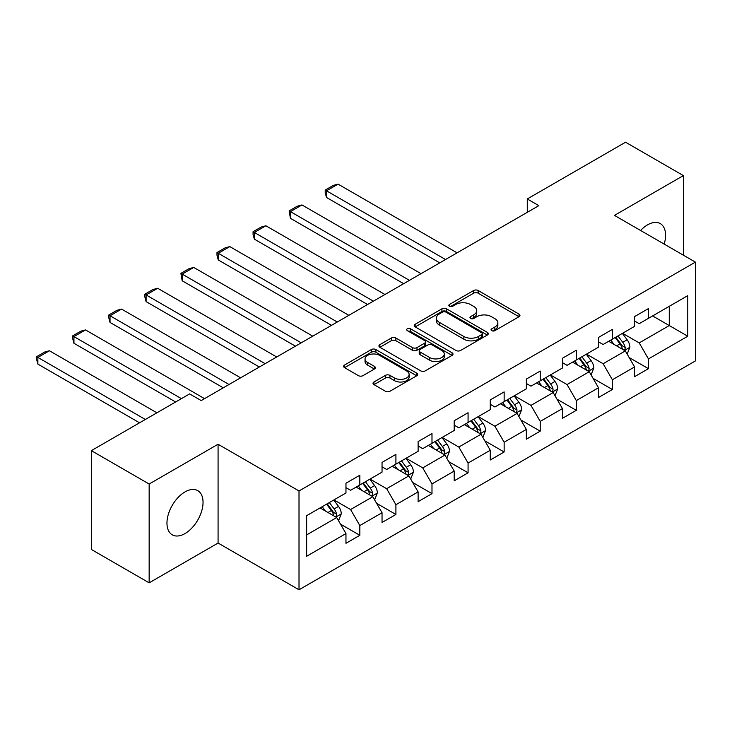 <?xml version="1.0" encoding="UTF-8"?>
<svg xmlns="http://www.w3.org/2000/svg" width="732" height="732" viewBox="0 0 732 732"><rect width="100%" height="100%" fill="white"/><g stroke="black" fill="none" stroke-linecap="round" stroke-linejoin="round"><path stroke-width="1.1" d="M491.721 330.654A2.251 1.299 0 0 0 494.896 330.654L519.015 316.727A3.212 1.857 0 0 0 519.958 315.419A3.212 1.857 0 0 0 519.015 314.11L478.161 290.522A3.212 1.857 0 0 0 473.622 290.522L449.503 304.448A2.251 1.299 0 0 0 448.844 305.363A2.251 1.299 0 0 0 449.503 306.278A2.251 1.299 0 0 0 452.678 306.278L455.798 304.475A10.275 5.929 0 0 1 470.328 304.475L473.732 306.443A10.275 5.929 0 0 1 476.742 310.633A10.275 5.929 0 0 1 473.732 314.833L470.612 316.636A2.251 1.299 0 0 0 469.953 317.551A2.251 1.299 0 0 0 470.612 318.466A2.251 1.299 0 0 0 473.787 318.466L476.907 316.663A10.275 5.929 0 0 1 491.437 316.663L494.841 318.63A10.275 5.929 0 0 1 497.852 322.821A10.275 5.929 0 0 1 494.841 327.021L491.721 328.824A2.251 1.299 0 0 0 491.062 329.739A2.251 1.299 0 0 0 491.721 330.654L491.721 328.824M185.004 533.564A25.51 14.732 120 0 0 201.666 511.082A25.51 14.732 120 0 0 197.759 490.641A25.51 14.732 120 0 0 185.004 491.904A25.51 14.732 120 0 0 168.333 514.386A25.51 14.732 120 0 0 172.249 534.827A25.51 14.732 120 0 0 185.004 533.564M664.18 244.095A25.51 14.732 120 0 0 660.282 223.608A25.51 14.732 120 0 0 647.527 224.87A25.51 14.732 120 0 0 640.591 230.479M373.97 381.994A3.212 1.857 0 0 0 373.027 383.312A3.212 1.857 0 0 0 373.97 384.62L385.425 391.236A3.212 1.857 0 0 0 389.973 391.236L416.755 375.772A3.212 1.857 0 0 0 417.697 374.464A3.212 1.857 0 0 0 416.755 373.155L375.891 349.557A3.212 1.857 0 0 0 371.353 349.557L344.571 365.021A3.212 1.857 0 0 0 343.628 366.339A3.212 1.857 0 0 0 344.571 367.647L358.415 375.644A3.212 1.857 0 0 0 362.953 375.644L374.418 369.02A3.212 1.857 0 0 0 375.36 367.711A3.212 1.857 0 0 0 374.418 366.403L367.555 362.441A8.592 4.959 0 0 1 365.039 358.927A8.592 4.959 0 0 1 370.337 354.352A8.592 4.959 0 0 1 379.698 355.423L406.599 370.959A8.592 4.959 0 0 1 409.115 374.464A8.592 4.959 0 0 1 403.808 379.039A8.592 4.959 0 0 1 394.457 377.968L389.973 375.379A3.212 1.857 0 0 0 385.425 375.379L373.97 381.994L373.97 384.62M218.072 444.242L149.154 484.026L91.344 450.647L91.344 549.457L149.154 582.837L218.072 543.043L299.013 589.782L299.013 490.971L218.072 444.242L218.072 543.043M683.377 255.175L683.377 175.598L614.459 215.391L695.4 262.12L299.013 490.971M683.377 175.598L625.558 142.218L527.269 198.967L527.269 212.317M91.344 450.647L189.625 393.908L201.19 400.578L538.834 205.646L527.269 198.967M456.027 350.482A3.212 1.857 0 0 0 460.565 350.482L487.356 335.009A3.212 1.857 0 0 0 488.29 333.7A3.212 1.857 0 0 0 487.356 332.392L446.493 308.803A3.212 1.857 0 0 0 441.954 308.803L415.163 324.267A3.212 1.857 0 0 0 414.23 325.575A3.212 1.857 0 0 0 415.163 326.884L456.027 350.482M408.236 331.138A2.251 1.299 0 0 1 410.515 331.459L410.515 328.787L452.056 352.769A3.212 1.857 0 0 1 452.998 354.087A3.212 1.857 0 0 1 452.056 355.395L425.265 370.859A3.212 1.857 0 0 1 420.726 370.859L379.871 347.27L379.871 344.644A3.212 1.857 0 0 0 378.929 345.952A3.212 1.857 0 0 0 379.871 347.27M379.871 344.644L391.327 338.028A3.212 1.857 0 0 1 395.875 338.028L412.445 347.599A3.212 1.857 0 0 0 416.984 347.599L424.587 343.207A3.212 1.857 0 0 0 425.53 341.89A3.212 1.857 0 0 0 424.587 340.581L407.331 330.626A2.251 1.299 0 0 1 406.681 329.702A2.251 1.299 0 0 1 408.063 328.503A2.251 1.299 0 0 1 410.515 328.787M299.013 589.782L695.4 360.931L695.4 262.12M340.526 524.158L359.833 535.302L359.833 525.558L382.04 512.739L382.04 522.483L395.911 514.477L395.911 504.723L418.118 491.904L418.118 501.658L431.99 493.643L431.99 483.898L454.197 471.079L454.197 480.823L468.068 472.817L468.068 463.072L490.266 450.253L490.266 459.998L504.147 451.983L504.147 442.238L526.345 429.419L526.345 439.173L540.225 431.157L540.225 421.412L562.423 408.593L562.423 418.338L576.304 410.332L576.304 400.578L598.502 387.768L598.502 397.513L612.373 389.497L612.373 379.752L634.58 366.933L634.58 376.678L648.451 368.672L648.451 358.927L687.769 336.226L687.769 295.637L669.268 306.315L669.268 325.548L687.769 336.226M359.833 535.302L345.962 543.309L345.962 533.564L306.644 556.265L306.644 515.676L345.962 492.975L345.962 483.23L359.833 475.214L359.833 484.968L382.04 472.149L382.04 462.404L395.911 454.389L395.911 464.134L418.118 451.315L418.118 441.57L431.99 433.564L431.99 443.308L454.197 430.489L454.197 420.744L468.068 412.729L468.068 422.474L490.266 409.664L490.266 399.91L504.147 391.904L504.147 401.648L526.345 388.829L526.345 379.085L540.225 371.069L540.225 380.823L562.423 368.004L562.423 358.259L576.304 350.244L576.304 359.988L598.502 347.169L598.502 337.425L612.373 329.418L612.373 339.163L634.58 326.344L634.58 316.599L648.451 308.584L648.451 318.338L687.769 295.637M356.136 487.1L372.789 496.717L350.582 509.536L333.938 499.919M345.962 487.631L350.582 490.303L359.833 484.968M350.582 509.536L359.833 525.558M372.789 496.717L382.04 512.739M392.215 466.275L408.868 475.882L386.661 488.702L370.008 479.094M382.04 466.806L386.661 469.477L395.911 464.134M386.661 488.702L395.911 504.723M408.868 475.882L418.118 491.904M428.293 445.44L444.946 455.057L422.739 467.876L406.086 458.259M418.118 445.98L422.739 448.652L431.99 443.308M422.739 467.876L431.99 483.898M444.946 455.057L454.197 471.079M464.372 424.615L481.016 434.232L458.818 447.042L442.165 437.434M454.197 425.146L458.818 427.817L468.068 422.474M458.818 447.042L468.068 463.072M481.016 434.232L490.266 450.253M500.441 403.79L517.094 413.397L494.896 426.216L478.243 416.6M490.266 404.32L494.896 406.992L504.147 401.648M494.896 426.216L504.147 442.238M517.094 413.397L526.345 429.419M536.519 382.955L553.172 392.572L530.975 405.391L514.322 395.774M526.345 383.495L530.975 386.157L540.225 380.823M530.975 405.391L540.225 421.412M553.172 392.572L562.423 408.593M572.598 362.13L589.251 371.737L567.053 384.556L550.4 374.949M562.423 362.66L567.053 365.332L576.304 359.988M567.053 384.556L576.304 400.578M589.251 371.737L598.502 387.768M608.676 341.295L625.329 350.912L603.122 363.731L586.478 354.114M598.502 341.835L603.122 344.507L612.373 339.163M603.122 363.731L612.373 379.752M625.329 350.912L634.58 366.933M652.615 315.931L669.268 325.548L639.201 342.905L622.548 333.289M634.58 321L639.201 323.672L648.451 318.338M639.201 342.905L648.451 358.927M149.154 484.026L149.154 582.837M306.644 534.9L336.711 517.542L320.058 507.935M336.711 517.542L345.962 533.564M629.145 357.518L648.451 368.672M593.066 378.353L612.373 389.497M556.988 399.178L576.304 410.332M520.909 420.012L540.225 431.157M484.831 440.838L504.147 451.983M448.762 461.663L468.068 472.817M412.683 482.498L431.99 493.643M376.605 503.323L395.911 514.477M492.618 330.974L494.841 329.693A10.275 5.929 0 0 0 497.852 325.493L497.852 322.821M476.742 310.633L476.742 313.305A10.275 5.929 0 0 1 473.732 317.505L471.509 318.786M518.979 316.755L478.161 293.193A3.212 1.857 0 0 0 473.622 293.193L450.4 306.598M487.311 335.036L446.493 311.475A3.212 1.857 0 0 0 441.954 311.475L415.209 326.911M481.674 334.625A2.251 1.299 0 0 0 482.333 333.7A2.251 1.299 0 0 0 481.674 332.786L445.815 312.079A2.251 1.299 0 0 0 442.631 312.079L439.337 313.982A10.275 5.929 0 0 0 436.336 318.173A10.275 5.929 0 0 0 439.337 322.364L463.859 336.519A10.275 5.929 0 0 0 478.389 336.519L481.674 334.625L481.674 337.287A2.251 1.299 0 0 0 482.333 336.372L482.333 333.7M436.336 318.173L436.336 320.845A10.275 5.929 0 0 0 439.337 325.035L439.337 322.364M481.674 337.287L478.389 339.19A10.275 5.929 0 0 1 463.859 339.19L439.337 325.035M379.908 347.288L391.327 340.7L391.327 338.028M425.53 341.89L425.53 344.562A3.212 1.857 0 0 1 424.587 345.879L416.984 350.262A3.212 1.857 0 0 1 412.445 350.262L395.875 340.7A3.212 1.857 0 0 0 391.327 340.7M410.515 331.459L452.01 355.413M429.638 357.518A8.592 4.959 0 0 0 438.999 358.598A8.592 4.959 0 0 0 444.297 354.013A8.592 4.959 0 0 0 441.78 350.509L432.301 345.037A3.212 1.857 0 0 0 427.762 345.037L420.159 349.429A3.212 1.857 0 0 0 419.216 350.738A3.212 1.857 0 0 0 420.159 352.046L429.638 357.518L429.638 360.19A8.592 4.959 0 0 0 438.999 361.269A8.592 4.959 0 0 0 444.297 356.685L444.297 354.013M419.216 350.738L419.216 353.41A3.212 1.857 0 0 0 420.159 354.718L420.159 352.046M429.638 360.19L420.159 354.718M409.115 374.464L409.115 377.136A8.592 4.959 0 0 1 403.808 381.711A8.592 4.959 0 0 1 394.457 380.64L389.973 378.051A3.212 1.857 0 0 0 385.425 378.051L374.006 384.648M365.039 358.927L365.039 361.599A8.592 4.959 0 0 0 367.555 365.103L367.555 362.441M374.372 369.047L367.555 365.103M416.709 375.8L375.891 352.229A3.212 1.857 0 0 0 371.353 352.229L344.607 367.674M627.15 354.078L629.904 347.151A8.665 5.005 -120 0 0 627.141 339.767L622.365 333.399M445.523 259.521L326.49 190.796L338.056 184.125L457.079 252.842M614.047 344.397L610.799 340.069M326.49 197.475L325.218 192.736L325.218 190.064L326.49 190.796L326.49 197.475L439.74 262.861M623.984 350.134L625.037 349.027L625.229 347.517A8.665 5.005 -120 0 0 622.749 342.302L617.973 335.933M615.804 337.187L621.093 344.25A4.419 2.553 60 0 1 621.898 345.596L625.229 347.517M615.2 337.534L619.967 343.903A8.665 5.005 60 0 1 622.447 349.118M325.218 190.064L333.307 185.388L338.056 184.125M591.081 374.903L593.826 367.976A8.665 5.005 -120 0 0 591.063 360.592L586.286 354.224M409.444 280.347L290.412 211.63L301.977 204.951L421.001 273.667M577.969 365.231L574.73 360.903M290.412 218.301L289.14 210.889L290.412 211.63L290.412 218.301L403.661 283.687M587.906 370.968L588.958 369.861L589.15 368.342A8.665 5.005 -120 0 0 586.671 363.136L581.894 356.758M579.726 358.012L585.024 365.085A4.419 2.553 60 0 1 585.82 366.421L589.15 368.342M579.122 358.36L583.889 364.737A8.665 5.005 60 0 1 586.378 369.944M289.14 210.889L297.238 206.223L301.977 204.951M555.002 395.738L557.747 388.802A8.665 5.005 -120 0 0 554.984 381.427L550.208 375.049M373.366 301.172L254.333 232.456L265.899 225.776L384.931 294.502M541.89 386.057L538.651 381.729M254.333 239.135L253.062 234.396L253.062 231.724L254.333 232.456L254.333 239.135L367.583 304.512M551.827 391.794L552.88 390.687L553.072 389.177A8.665 5.005 -120 0 0 550.592 383.961L545.816 377.593M543.647 378.847L548.945 385.91A4.419 2.553 60 0 1 549.741 387.255L553.072 389.177M543.043 379.194L547.82 385.563A8.665 5.005 60 0 1 550.299 390.778M253.062 231.724L261.159 227.048L265.899 225.776M518.924 416.563L521.678 409.636A8.665 5.005 -120 0 0 518.906 402.252L514.139 395.884M337.287 322.007L218.255 253.281L229.821 246.611L348.853 315.327M505.812 406.882L502.573 402.554M218.255 259.961L216.983 255.221L216.983 252.549L218.255 253.281L218.255 259.961L331.505 325.347M515.758 412.628L516.801 411.512L516.993 410.002A8.665 5.005 -120 0 0 514.514 404.787L509.737 398.418M507.569 399.672L512.867 406.745A4.419 2.553 60 0 1 513.672 408.081L516.993 410.002M506.965 400.02L511.741 406.388A8.665 5.005 60 0 1 514.221 411.604M216.983 252.549L225.081 247.873L229.821 246.611M482.846 437.388L485.6 430.462A8.665 5.005 -120 0 0 482.827 423.087L478.06 416.709M301.209 342.832L182.177 274.116L193.742 267.436L312.774 336.162M469.734 427.717L466.494 423.389M182.177 280.786L180.905 273.375L182.177 274.116L182.177 280.786L295.426 346.172M479.68 433.454L480.732 432.347L480.915 430.828A8.665 5.005 -120 0 0 478.435 425.621L473.668 419.244M471.49 420.497L476.788 427.57A4.419 2.553 60 0 1 477.593 428.906L480.915 430.828M470.886 420.845L475.663 427.223A8.665 5.005 60 0 1 478.142 432.438M180.905 273.375L189.002 268.708L193.742 267.436M446.767 458.223L449.521 451.287A8.665 5.005 -120 0 0 446.758 443.912L441.982 437.544M265.13 363.667L146.107 294.941L157.664 288.262L276.696 356.987M433.664 448.542L430.416 444.214M146.107 301.621L144.835 296.881L144.835 294.209L146.107 294.941L146.107 301.621L259.348 366.997M443.601 454.279L444.653 453.172L444.836 451.662A8.665 5.005 -120 0 0 442.357 446.447L437.59 440.078M435.412 441.332L440.71 448.396A4.419 2.553 60 0 1 441.515 449.741L444.836 451.662M434.808 441.68L439.584 448.048A8.665 5.005 60 0 1 442.064 453.264M144.835 294.209L152.924 289.533L157.664 288.262M410.689 479.048L413.443 472.122A8.665 5.005 -120 0 0 410.679 464.738L405.903 458.369M229.052 384.492L110.029 315.767L121.585 309.096L240.618 377.813M397.586 469.377L394.338 465.049M110.029 322.446L108.757 317.706L108.757 315.035L110.029 315.767L110.029 322.446L223.278 387.832M407.523 475.114L408.575 473.997L408.767 472.488A8.665 5.005 -120 0 0 406.287 467.281L401.511 460.904M399.343 462.157L404.631 469.23A4.419 2.553 60 0 1 405.437 470.566L408.767 472.488M398.739 462.505L403.506 468.883A8.665 5.005 60 0 1 405.986 474.089M108.757 315.035L116.846 310.359L121.585 309.096M374.61 499.883L377.364 492.947A8.665 5.005 -120 0 0 374.601 485.572L369.825 479.195M181.417 398.647L73.95 336.601L85.516 329.922L204.539 398.647M361.507 490.202L358.259 485.874M73.95 343.271L72.678 338.532L72.678 335.869L73.95 336.601L73.95 343.271L175.634 401.987M371.444 495.939L372.497 494.832L372.689 493.322A8.665 5.005 -120 0 0 370.209 488.107L365.433 481.738M363.264 482.992L368.553 490.056A4.419 2.553 60 0 1 369.358 491.401L372.689 493.322M362.66 483.34L367.427 489.708A8.665 5.005 60 0 1 369.907 494.923M72.678 335.869L80.767 331.193L85.516 329.922M338.541 520.708L341.286 513.782A8.665 5.005 -120 0 0 338.523 506.398L333.746 500.029M145.339 419.473L37.872 357.426L49.437 350.756L156.904 412.802M325.429 511.028L322.19 506.7M37.872 364.106L36.6 359.366L36.6 356.694L37.872 357.426L37.872 364.106L139.556 422.812M335.366 516.774L336.418 515.657L336.61 514.148A8.665 5.005 -120 0 0 334.131 508.932L329.354 502.564M327.186 503.817L332.484 510.881A4.419 2.553 60 0 1 333.28 512.226L336.61 514.148M326.582 504.165L331.358 510.533A8.665 5.005 60 0 1 333.838 515.749M36.6 356.694L44.698 352.019L49.437 350.756M494.841 329.693L494.841 327.021M470.612 318.466L470.612 316.636M473.732 317.505L473.732 314.833M449.503 306.278L449.503 304.448M473.622 293.193L473.622 290.522M478.161 293.193L478.161 290.522M519.015 316.727L519.015 314.11M415.163 326.884L415.163 324.267M441.954 311.475L441.954 308.803M446.493 311.475L446.493 308.803M487.356 335.009L487.356 332.392M463.859 339.19L463.859 336.519M478.389 339.19L478.389 336.519M395.875 340.7L395.875 338.028M412.445 350.262L412.445 347.599M416.984 350.262L416.984 347.599M424.587 345.879L424.587 343.207M452.056 355.395L452.056 352.769M385.425 378.051L385.425 375.379M389.973 378.051L389.973 375.379M394.457 380.64L394.457 377.968M374.418 369.02L374.418 366.403M344.571 367.647L344.571 365.021M371.353 352.229L371.353 349.557M375.891 352.229L375.891 349.557M416.755 375.772L416.755 373.155M624.469 350.418L629.849 347.316M622.749 342.302L627.141 339.767M616.582 345.861L619.967 343.903M588.391 371.243L593.771 368.141M586.671 363.136L591.063 360.592M580.503 366.695L583.889 364.737M552.321 392.078L557.692 388.976M550.592 383.961L554.984 381.427M544.425 387.521L547.82 385.563M516.243 412.903L521.614 409.801M514.514 404.787L518.906 402.252M508.347 408.346L511.741 406.388M480.165 433.737L485.536 430.626M478.435 425.621L482.827 423.087M472.268 429.181L475.663 427.223M444.086 454.563L449.466 451.461M442.357 446.447L446.758 443.912M436.199 450.006L439.584 448.048M408.008 475.388L413.388 472.286M406.287 467.281L410.679 464.738M400.12 470.841L403.506 468.883M371.929 496.223L377.309 493.121M370.209 488.107L374.601 485.572M364.042 491.666L367.427 489.708M335.851 517.048L341.231 513.946M334.131 508.932L338.523 506.398M327.963 512.492L331.358 510.533"/></g></svg>
